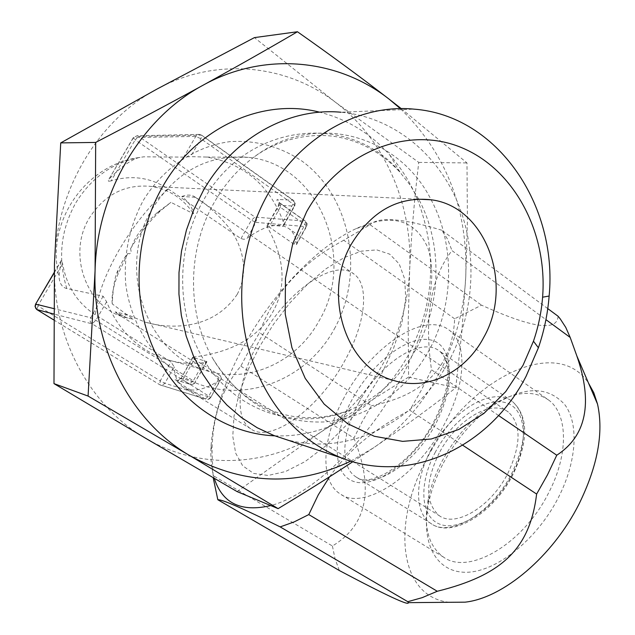 <?xml version="1.0" encoding="UTF-8"?>
<svg xmlns="http://www.w3.org/2000/svg" width="635" height="635" viewBox="0 0 635 635"><rect width="100%" height="100%" fill="white"/><g stroke="black" fill="none" stroke-linecap="round" stroke-linejoin="round"><path stroke-width="0.48" stroke-dasharray="3.17 2.38" d="M53.562 319.81L159.829 384.77L161.846 385.247L164.648 383.572L174.149 366.847L171.021 361.879L95.401 314.849C77.414 303.165 66.492 286.091 62.627 263.644L61.214 260.509L60.682 261.779L59.039 276.868C59.547 283.551 62.151 287.449 66.834 288.552L103.14 296.227L106.601 301.792C118.412 330.303 137.732 349.345 164.568 358.894C177.332 363.117 190.309 364.395 203.51 362.728L206.875 361.863L206.7 361.474L192.603 357.386L193.024 357.156L194.334 359.362L182.793 379.793L180.784 378.293C177.681 380.484 176.205 381.127 176.355 380.214L178.737 380.262L180.959 378.611L192.603 357.386M280.408 203.613L280.829 203.772L280.281 207.248L304.99 224.647L306.689 226.393L306.149 226.639L306.641 223.544L305.387 221.266L280.408 203.613C276.852 200.97 276.019 199.573 277.892 199.422L279.59 202.486L279.392 204.327L278.511 205.43L280.281 207.248L269.129 226.989L293.997 244.245L296.45 244.658L296.712 243.475C295.592 236.815 293.1 231.942 289.235 228.862C279.273 222.02 265.208 225.155 247.031 238.268L243.999 239.324L240.967 238.625L168.283 189.008C150.63 177.427 131.588 174.72 111.141 180.888L135.215 139.835L133.191 137.819L133.525 137.597L195.763 136.382L200.946 138.763L292.997 203.986L294.783 205.843L294.235 206.121L279.027 205.168L267.835 224.965L282.885 226.266L283.662 225.584L283.178 221.409C269.113 184.714 243.538 163.266 206.454 157.059L190.603 156.639L183.753 157.107L195.763 136.382L199.446 134.398L201.7 135.223L200.946 138.763L190.603 156.639M53.562 319.834L159.671 384.699L205.137 399.034L208.899 395.93L220.274 375.65L194.334 359.362M220.274 375.65L221.424 378.46L220.17 379.96C204.2 390.215 191.913 392.66 183.317 387.294C177.705 383.453 174.657 376.642 174.149 366.847M354.219 274.241C333.962 257.135 285.242 292.91 259.35 340.685C238.109 378.023 233.307 417.965 250.849 428.863C269.978 443.778 318.786 409.607 345.178 359.997C366.141 322.294 369.268 285.067 354.219 274.241L289.235 228.862M193.024 357.156C231.989 352.401 258.588 337.344 272.82 311.976C286.845 286.591 284.893 258.048 266.962 226.354L267.835 224.965M152.384 208.637C116.372 266.875 145.534 352.83 204.2 369.919C247.205 384.945 296.688 362.609 319.175 320.683C356.886 257.691 318.587 163.79 248.309 157.353C208.344 154.194 176.371 171.283 152.384 208.637M269.129 226.989L266.962 226.354M203.51 362.728L193.326 380.786L95.861 320.35L90.678 317.722C89.543 320.199 90.003 322.231 92.051 323.81L189.468 384.024L191.857 384.572L194.246 383.635L195.358 382.31L193.326 380.786L189.468 384.024L175.784 379.897C174.157 379.532 175.244 380.548 179.038 382.953L182.793 379.793L210.82 397.367L220.17 379.96M179.038 382.953L205.764 399.336L208.359 399.248L210.399 397.391L164.854 383.246L160.242 380.881L171.021 361.879M267.097 225.615L278.511 205.43L278.916 202.287L305.483 221.163L254.96 217.075L256.484 219.48L256.024 222.401L251.412 220.226L135.215 139.835L138.716 136.406L136.977 135.771L133.525 137.597L108.267 180.3L108.609 181.261L111.141 180.888M36.878 309.594L37.862 305.887L35.623 304.133M183.753 157.107L143.788 156.813L138.779 157.583C130.326 160.218 120.523 167.283 109.371 178.776M334.343 328.906C365.141 273.629 351.234 196.802 301.966 161.092C280.194 146.479 256.151 139.994 229.854 141.645C195.516 146.169 163.251 167.711 143.296 200.422C129.429 226.481 123.579 254.373 125.73 284.099C130.754 322.532 151.432 356.203 180.816 375.325C233.728 408.17 304.26 384.619 334.343 328.906M237.077 491.585L321.231 431.784C269.724 466.646 200.716 471.051 145.32 438.094C89.702 406.122 51.927 336.59 54.459 263.533C55.904 190.524 97.98 120.309 156.869 89.138C215.519 56.904 286.036 64.103 335.304 102.148C385.159 139.708 412.98 205.161 409.646 269.891C406.821 334.685 373.19 397.375 321.231 431.784L408.591 377.087L408.186 322.969L409.646 269.891C411.329 235.061 414.369 199.231 418.751 162.401L335.304 102.148L254.429 37.608M352.806 461.716L373.332 447.961C427.474 411.305 462.558 345.019 465.757 276.598L467.416 220.464L466.979 162.933L401.256 108.641M350.782 461.129L373.332 447.961C402.534 427.982 430.006 407.94 455.755 387.834L461.812 332.256L465.757 276.598C468.051 209.375 446.262 153.392 400.399 108.648M274.891 435.84C295.283 436.555 314.928 432.816 333.827 424.625C365.99 410.075 391.033 386.509 408.964 353.917C434.705 303.308 437.491 251.714 417.338 199.144M417.314 199.088C410.44 182.682 401.264 167.981 389.787 154.98C370.522 133.437 347.17 119.182 319.746 112.212M418.751 162.401L466.979 162.933M408.591 377.087L455.755 387.834M431.125 199.803C455.168 244.634 454.223 304.197 429.379 349.718C407.17 390.739 366.911 419.044 323.715 421.973C277.241 423.354 240.3 402.257 212.892 358.688C186.571 313.349 187.031 248.952 214.678 201.708C225.314 183.325 238.712 168.227 254.865 156.432C315.404 110.99 399.018 135.279 431.101 199.763M284.758 439.11C347.845 457.605 417.155 422.053 449.247 360.482C474.797 312.483 478.147 251.865 457.517 202.168C436.705 152.67 392.176 116.8 341.027 112.244L413.964 109.141M237.196 294.354C250.611 269.264 240.395 242.578 229.172 227.894C217.543 213.916 206.256 203.708 195.302 197.271L181.808 196.477C188.444 201.66 192.357 207.439 193.564 213.804L170.934 202.343L157.194 212.622C130.389 238.752 134.136 244.57 130.564 248.634L131.318 252.484L129.675 253.778L127.746 253.5C125.397 255.857 122.142 261.485 117.983 270.383C114.991 275.661 113.078 286.837 112.236 303.911L133.032 319.159L127.135 317.897L115.205 311.896L127.691 314.769L145.113 322.12C163.83 327.795 211.074 333.319 237.196 294.354M127.135 317.897L124.587 317.294C86.368 307.396 66.865 253.889 89.495 217.773C104.862 194.207 125.603 183.769 151.733 186.476C169.339 189.492 183.285 198.604 193.564 213.804M124.587 317.294L133.032 319.159M115.205 311.896L117.769 314.103L120.348 315.111L123.365 315.412L127.691 314.769M127.746 253.5L117.507 275.288C113.197 286.893 111.442 296.434 112.236 303.911M439.198 453.072C425.148 482.116 425.156 502.976 439.214 515.644C455.509 527.923 490.998 506.817 507.849 473.361C521.24 444.706 521.43 424.291 508.421 412.115C491.498 398.47 455.938 420.346 439.198 453.072M181.808 196.477C187.46 194.461 191.905 194.683 195.143 197.144L195.302 197.271M130.564 248.634C139.644 233.632 149.709 220.956 160.75 210.614L170.934 202.343M344.257 397.359C322.104 437.142 319.095 480.917 340.225 493.935C363.252 511.31 417.243 476.829 444.476 423.982C466.169 383.921 467.408 343.329 449.532 330.422C425.085 310.094 371.07 346.44 344.257 397.359M548.608 400.018C532.86 389.39 513.358 391.517 490.101 406.4C470.749 419.592 454.779 437.769 442.206 460.947C435.515 473.607 430.879 486.243 428.292 498.864C423.14 526.486 428.228 545.909 443.563 557.149C468.701 575.651 523.065 544.195 548.505 493.085C568.889 454.398 567.976 413.972 548.608 400.018L449.532 330.422M443.397 463.002C456.851 438.182 473.964 418.703 494.736 404.558C524.399 386.12 547.688 386.072 564.618 404.431C579.017 423.228 577.056 461.375 558.221 497.903C536.313 540.663 494.943 572.929 465.13 572.27C435.158 571.889 420.751 541.496 428.49 503.658C431.268 490.101 436.237 476.552 443.397 463.002M449.104 602.297C398.24 596.63 391.62 522.176 427.204 458.081C465.987 381.127 555.792 333.51 588.51 383.095M240.832 366.133L353.917 438.079L362.156 421.743L371.435 405.773L259.517 332.724L249.698 349.282L240.832 366.133C221.734 388.604 212.138 417.481 212.034 452.755L213.201 477.766M558.054 316.222C557.411 331.724 531.908 328.033 481.544 305.157L454.644 318.802C452.453 366.197 424.72 395.184 371.435 405.773M498.562 415.528L431.498 369.784C423.982 317.532 430.808 277.812 451.985 250.619L545.933 319.635M547.767 308.61L441.825 230.243L447.715 239.395L451.985 250.619M454.644 318.802L343.757 240.244L370.062 224.726L481.544 305.157M353.917 438.079C374.309 489.148 367.133 525.121 332.407 545.997L213.035 475.528M332.407 545.997L335.089 558.911L339.352 570.54M462.748 445.246L409.75 410.234L421.37 390.136L431.498 369.784M441.825 230.243C402.709 218.345 378.857 216.448 370.276 224.552L370.062 224.726M343.757 240.244C301.641 262.699 273.566 293.529 259.517 332.724M214.305 478.409C211.423 469.003 210.344 458.113 211.082 445.738C213.495 414.107 224.806 380.111 245.015 343.733C273.542 292.544 317.19 246.57 356.291 228.529C391.279 212.947 415.107 219.337 427.768 247.69C438.063 276.447 428.22 328.112 400.304 379.857C367.141 442.206 311.055 495.379 270.732 505.563M329.557 476.798C347.551 451.088 374.285 428.895 409.75 410.234M259.302 347.059L247.594 370.721L239.006 394.168L233.958 416.385L232.783 436.38L235.68 453.152L242.673 465.765L253.611 473.408L268.097 475.464L285.512 471.543L304.99 461.645L325.469 446.119L345.757 425.744L364.609 401.669L380.873 375.333L393.565 348.353L401.979 322.35L405.717 298.823L404.725 279.043L399.217 263.954L389.699 254.151L376.809 249.896L361.331 251.158L344.083 257.635L325.898 268.851L307.586 284.178L289.917 302.879L273.606 324.128L259.302 347.059M206.875 361.863L194.937 382.349L206.7 361.474M240.967 238.625L251.412 220.226L254.96 217.075L138.716 136.406L201.295 135.096L293.751 200.866L294.743 202.914L294.442 205.7L282.885 226.266M283.662 225.584L294.783 205.843L295.164 202.906L294.449 201.343L293.1 200.271L277.892 199.422M221.424 378.46L210.598 397.732L209.034 399.113L207.423 399.558L160.433 385.064L159.671 384.699L160.242 380.881L37.862 305.887L62.627 263.644M168.283 189.008C150.225 204.692 133.898 224.917 119.301 249.682C105.037 274.566 97.076 296.283 95.401 314.849M66.834 288.552C57.602 258.683 60.619 230.06 75.882 202.676C92.392 176.236 115.03 160.949 143.788 156.813M192.77 357.759L181.181 378.262L194.937 382.349L194.461 383.04L192.834 384.254L190.905 384.532L175.784 379.897M293.997 244.245L304.99 224.647L305.483 221.163L307.062 223.552L306.864 226.012L296.45 244.658M296.712 243.475L306.149 226.639L256.024 222.401L247.031 238.268M106.601 301.792L95.861 320.35L92.051 323.81L53.594 313.976M103.14 296.227L90.678 317.722L53.642 308.562M54.221 272.78L60.682 261.779M418.616 199.033L410.154 185.134L400.217 172.482C350.091 111.53 246.507 121.714 203.263 200.7C173.037 252.992 176.578 324.564 210.63 370.038C244.61 415.703 303.046 430.459 351.02 409.511C379.166 396.843 401.137 376.166 416.925 347.472C441.547 302.474 442.5 243.61 418.711 199.207M435.435 451.961C418.656 483.14 419.989 516.985 440.039 524.264C459.811 532.051 494.53 508.825 512.175 474.639C530.122 440.547 525.518 406.71 504.341 402.344C483.402 397.47 451.937 420.695 435.435 451.961M431.054 449.778C414.766 479.679 414.068 512.921 431.03 523.55C450.112 537.845 491.871 513.017 511.731 473.543C527.447 439.849 527.717 415.869 512.548 401.606C528.606 416.401 528.741 440.746 512.953 474.623C493.07 514.167 451.12 538.472 431.03 523.55L355.751 476.726C373.618 490.363 415.139 463.82 436.007 423.386C452.604 388.93 453.819 364.863 439.666 351.203L512.548 401.606C492.601 385.421 450.755 411.313 431.054 449.778M358.791 402.757C379.42 363.458 420.949 335.812 439.666 351.203C443.722 354.29 446.334 359.648 447.508 367.284C447.881 372.896 448.548 373.594 446.635 386.81C444.373 397.883 440.134 409.464 433.911 421.553C412.163 464.121 368.927 489.14 355.751 476.726C339.765 466.701 341.82 433.356 358.791 402.757M352.147 399.455C332.359 435.404 331.867 473.75 353.298 481.322C374.388 489.49 413.829 461.431 434.951 421.45C456.398 381.564 452.723 343.424 429.673 339.773C406.916 335.534 371.642 363.41 352.147 399.455M283.178 221.409L292.997 203.986L293.545 200.438L201.7 135.223L199.446 134.398L136.977 135.771L133.191 137.819L108.267 180.3M250.849 428.863L183.317 387.294M164.568 358.894L204.2 369.919M54.229 272.407L61.214 260.509M138.779 157.583C84.32 165.124 45.188 223.663 59.039 276.868M206.454 157.059L248.309 157.353M212.892 358.688C243.205 410.226 298.394 430.451 351.02 409.511L333.827 424.625M254.865 156.432C282.472 136.469 317.619 131.961 342.209 137.906C364.236 143.058 383.572 154.583 400.217 172.482L389.787 154.98M416.814 199.12L151.733 186.476M393.962 380.555L145.121 322.12M117.983 270.383L117.507 275.288M117.197 313.746L439.214 515.644M195.143 197.144L508.421 412.115M157.194 212.622L160.75 210.614M443.563 557.149L340.225 493.935M490.101 406.4L494.736 404.558M428.292 498.864L428.49 503.658M356.291 228.529L370.276 224.552M211.082 445.738L212.034 452.755"/><path stroke-width="0.95" d="M53.594 313.976L36.878 309.594M53.562 319.834L36.616 309.443L35.044 306.356L35.576 304.213L54.221 272.78M297.442 31.75C267.502 49.26 236.029 67.088 203.017 85.241C264.573 51.054 338.145 58.904 389.231 99.243C361.347 77.66 330.748 55.166 297.442 31.75L254.429 37.608L156.869 89.138L60.73 142.899L54.459 263.533L53.983 383.619L145.32 438.094L237.077 491.585L278.122 508.635C304.776 492.593 329.676 476.956 352.806 461.716M53.983 383.619L88.082 396.073L189.849 455.652L278.122 508.635M60.73 142.899L95.671 142.43C133.921 122.571 169.704 103.513 203.017 85.241C141.232 118.277 96.774 193.032 95.075 270.693C92.21 348.401 131.739 422.108 189.849 455.652C243.467 484.854 297.109 486.672 350.782 461.129M95.671 142.43L95.075 270.693L88.082 396.073M401.256 108.641L389.231 99.243L400.399 108.648M319.746 112.212C263.088 97.552 196.556 126.968 162.981 186.087C134.279 235.577 131.239 300.982 154.765 351.465C178.411 401.939 225.869 433.856 274.891 435.84M341.027 112.244C289.147 107.275 233.291 137.676 203.295 190.635L193.778 209.717L186.468 229.973L181.515 251.055L178.991 272.59L178.943 294.195L181.356 315.484L186.182 336.082L193.318 355.648L202.605 373.848L213.86 390.398L226.878 405.027L241.403 417.528L257.183 427.736L273.939 435.523L284.758 439.11M268.002 193.865C241.61 240.538 234.561 300.268 249.206 351.242C266.303 404.162 297.093 439.737 341.566 457.978C410.535 485.164 490.387 446.405 526.177 376.079L538.401 347.774C544.147 331.026 547.727 313.785 549.132 296.037C557.911 205.383 497.618 115.372 413.964 109.141C359.346 103.703 300.069 136.493 268.002 193.865M306.61 211.741C340.439 151.336 408.091 125.349 461.288 147.511C514.707 169.394 547.703 233.029 542.592 297.196C541.393 312.293 538.353 326.962 533.456 341.201L523.049 365.26L505.722 391.597L484.013 413.345L458.843 429.435L431.3 438.991L402.653 441.373L374.277 436.261L347.631 423.688L324.167 404.098L305.221 378.349L291.941 347.71L285.194 313.809L285.448 278.511L292.719 243.832L306.61 211.741M351.623 243.673C371.88 210.804 398.494 196.191 431.475 199.819C486.013 206.764 514.048 284.615 483.743 337.383C465.717 372.118 427.482 391.255 393.962 380.555C345.757 368.102 321.747 294.172 351.623 243.673M588.51 383.095L593.796 392.755L597.527 404.082C603.837 432.729 597.638 466.106 578.937 504.198C552.68 556.443 503.095 598.067 465.106 602.163L408.305 602.647L407.781 601.686L280.162 526.899L294.092 521.938L308.785 514.58L318.278 494.84L329.557 476.798M449.104 602.297L465.106 602.163M597.527 404.082L576.842 355.941C593.09 402.828 586.391 435.928 556.76 455.224L547.489 474.821L536.631 494.062L462.748 445.246M547.767 308.61L558.054 316.222L560.165 318.77L565.769 327.406L570.198 337.455L545.933 319.635M576.85 355.941L570.198 337.455M556.76 455.224L498.562 415.528M408.305 602.647C409.321 606.115 386.342 595.416 339.352 570.54L217.829 499.737C222.036 499.34 242.808 508.389 280.162 526.899M213.201 477.766L217.829 499.737M407.781 601.686L422.211 597.646L437.261 591.264L308.785 514.58M214.305 478.409C222.377 503.428 241.189 512.477 270.732 505.563M437.261 591.264C501.729 575.286 529.828 549.069 536.631 494.062M53.642 308.562L35.822 304.157L35.235 306.356L35.639 308.118L36.751 309.499L53.562 319.81M35.623 304.133L54.229 272.407M273.939 435.523L341.566 457.978M542.592 297.196L549.132 296.037M533.456 341.201L538.401 347.774M431.475 199.819L416.814 199.12"/></g></svg>
